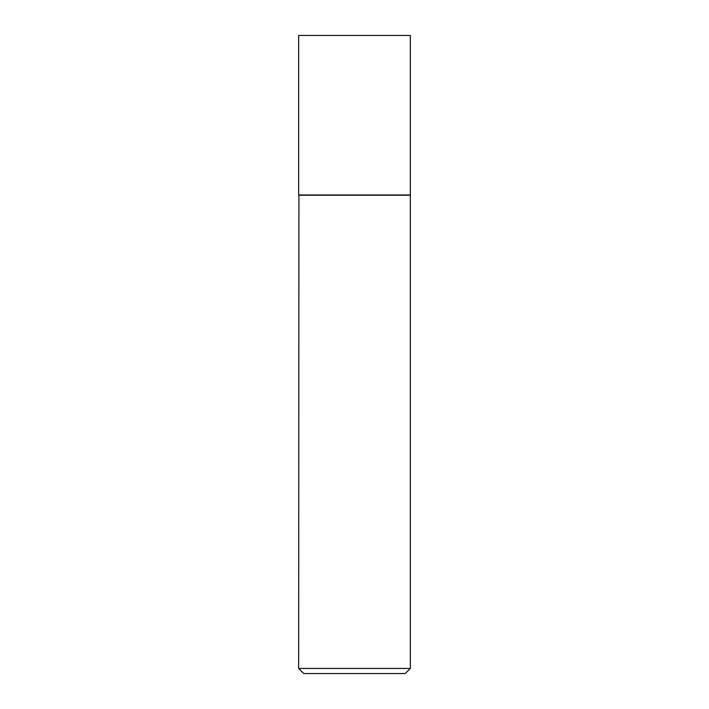 <?xml version="1.0" encoding="UTF-8"?>
<svg xmlns="http://www.w3.org/2000/svg" width="709" height="709" viewBox="0 0 709 709"><rect width="100%" height="100%" fill="white"/><g stroke="black" fill="none" stroke-linecap="round" stroke-linejoin="round"><path stroke-width="1.06" d="M410.334 35.45L298.666 35.45L298.666 194.975L410.334 194.975L410.334 35.45M298.923 194.975L298.666 668.445L410.334 668.445L410.334 195.232L298.666 195.232M410.334 668.445L405.229 673.55L303.771 673.55L298.666 668.445"/></g></svg>
